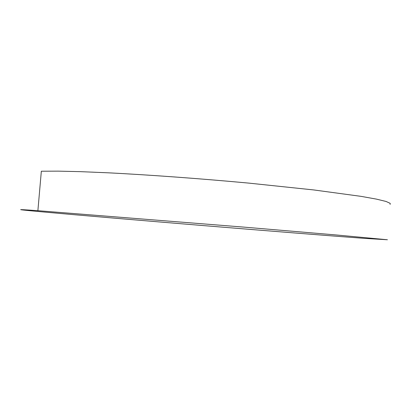 <?xml version="1.0" encoding="UTF-8"?>
<svg xmlns="http://www.w3.org/2000/svg" width="411" height="411" viewBox="0 0 411 411"><rect width="100%" height="100%" fill="white"/><g stroke="black" fill="none" stroke-linecap="round" stroke-linejoin="round"><path stroke-width="0.62" d="M387.424 239.757L364.917 238.401C292.349 233.058 117.012 218.647 43.879 212.009C18.438 209.697 10.337 208.716 37.884 210.684L244.786 227.191L336.85 235.02L387.424 239.757M37.884 210.684L41.336 171.223L58.213 171.14L80.736 171.664L108.432 172.826C149.198 174.886 200.311 178.61 248.357 183.07L313.721 189.939L361.141 196.371L376.461 199.124L386.063 201.462L390.209 203.363L390.126 204.395"/></g></svg>
